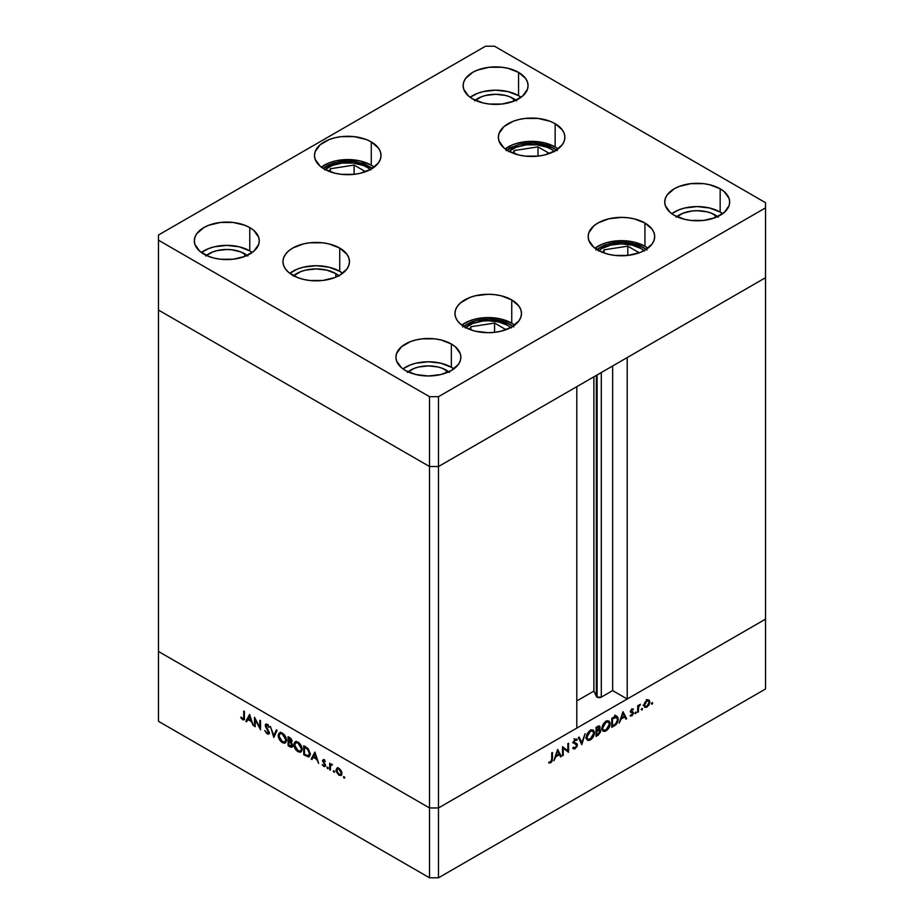 <?xml version="1.0" encoding="UTF-8"?>
<svg xmlns="http://www.w3.org/2000/svg" width="924" height="924" viewBox="0 0 924 924"><rect width="100%" height="100%" fill="white"/><g stroke="black" fill="none" stroke-linecap="round" stroke-linejoin="round"><path stroke-width="1.39" d="M596.35 375.375L596.35 696.384A2.957 1.709 0 0 0 597.112 697.146L597.112 374.936L597.112 697.146L593.889 691.083L576.807 700.935L593.889 691.083L593.889 376.796L593.889 691.083L596.35 696.384L596.35 375.375M765.534 277.697L765.534 619.138L627.211 698.994L627.211 357.565L765.534 277.697L627.211 357.565L627.211 698.994L612.647 690.598L601.293 697.146L597.112 697.146A2.957 1.709 0 0 0 601.293 697.146L601.293 372.522L601.293 697.146L612.647 690.598L612.647 365.973L612.647 690.598L627.211 698.994L765.534 619.138L765.534 202.691L494.479 46.2L485.516 46.2L158.466 235.019L158.466 240.194L429.521 396.685L438.484 396.685L765.534 207.865L765.534 277.697L438.484 466.528L429.521 466.528L158.466 310.037L158.466 651.466L158.466 310.037L429.521 466.528L158.466 310.037L429.521 466.528L429.521 807.957L158.466 651.466L429.521 807.957L429.521 466.528L438.484 466.528L576.807 386.659L438.484 466.528L429.521 466.528L438.484 466.528L765.534 277.697M576.807 728.1L438.484 807.957L429.521 807.957L438.484 807.957L438.484 396.685L438.484 877.8L765.534 688.981L765.534 619.138L438.484 807.957L429.521 807.957L158.466 651.466L158.466 721.309L429.521 877.8L429.521 807.957L158.466 651.466L158.466 721.309L429.521 877.8L438.484 877.8L429.521 877.8L429.521 807.957L438.484 807.957L576.807 728.1L576.807 386.659L576.807 728.1M291.314 746.28L292.677 746.707M255.209 719.611L255.209 726.726L254.504 726.322L254.504 717.267L259.829 727.465L259.829 720.339L260.533 720.743L260.533 729.798L255.209 719.611L260.533 729.798L260.533 720.743L259.829 720.339L259.829 727.465L254.504 717.267L254.504 726.322L255.209 726.726L255.209 719.611M268.676 732.27L267.14 732.917L264.761 730.491L267.14 733.841L268.757 734.014L269.381 732.686L269.288 733.367L268.364 734.153L266.944 733.725L264.761 730.491L267.14 732.917L268.63 732.628L265.373 726.149L265.407 724.601L266.47 724.081L269.277 727.096L266.897 725.132L265.962 725.721L269.381 732.686L265.962 725.721L267.117 725.236L269.277 727.096L267.198 724.358L265.777 724.185L265.696 726.98L268.399 731.219L268.318 733.067L269.438 732.42M273.804 737.456L270.385 726.437L273.758 735.516L276.368 729.891L277.119 730.318L273.804 737.456L277.119 730.318L276.368 729.891L273.758 735.516L270.385 726.437L273.804 737.456M282.363 742.63L278.528 737.525L278.297 734.638L279.394 732.813L281.104 732.593L283.114 733.621L286.174 738.218L285.793 742.503L284.384 743.208L282.363 742.63L285.262 742.931L286.475 740.24C286.244 737.167 284.846 734.788 282.294 733.079L279.429 732.79L278.228 735.527C278.471 738.565 279.845 740.933 282.363 742.63L283.287 742.099L282.363 742.63M298.036 751.686L294.213 746.58L293.982 743.693L295.079 741.868L298.787 742.677L301.848 747.273L301.478 751.559L300.057 752.263L298.036 751.686L300.947 751.986L302.148 749.295C301.917 746.222 300.531 743.832 297.978 742.134L295.114 741.845L293.913 744.582C294.144 747.62 295.53 749.988 298.036 751.686L298.972 751.154L298.036 751.686M311.192 759.043L314.911 752.136L318.63 763.34L316.713 759.332L313.155 757.276L311.966 759.493L311.192 759.043L311.966 759.493L313.155 757.276L316.713 759.332L318.63 763.34L314.911 752.136L311.192 759.043L312.312 758.396L311.192 759.043M344.121 778.17L343.647 776.61L344.721 777.477L344.121 778.17L344.767 777.789L344.121 776.657L343.462 777.038L344.121 776.657L343.462 777.038L344.121 778.17L344.767 777.789M336.024 770.096L337.26 767.983L339.605 768.78L341.764 772.141L341.464 775.132L338.704 775.028L336.244 771.528L336.024 770.096L338.993 775.213L341.06 775.467L341.949 773.515L341.164 770.708L338.993 768.364L336.81 768.202L336.024 770.096L336.89 769.588L336.024 770.096M333.968 772.314L333.506 770.755L334.569 771.609L333.968 772.314L334.615 771.933L333.968 770.801L333.31 771.182L333.968 770.801L333.31 771.182L333.968 772.314L334.615 771.933M330.399 770.131L329.695 769.727L329.695 763.109L330.399 764.495L331.358 764.044L332.409 764.783L330.584 765.499L330.399 770.131L330.526 765.707L332.409 764.783L330.399 764.495L329.695 763.109L329.695 769.727L330.399 769.322L329.695 769.727L330.399 770.131M327.627 768.653L327.165 767.093L328.239 767.96L327.627 768.653L328.286 768.271L327.627 767.139L326.981 767.521L327.627 767.139L326.981 767.521L327.627 768.653L328.286 768.271M322.453 760.556L323.608 759.516L325.363 761.445L323.169 760.764L325.317 764.622L324.982 766.574L322.153 764.598L324.128 765.742L324.763 765.222L322.453 760.556L324.763 765.118L323.758 765.603L322.153 764.598L323.793 766.435L324.982 766.574L325.467 765.488L323.157 760.926L323.897 760.464L325.363 761.445L323.897 759.655L322.453 760.556L323.897 759.655M310.187 754.053L309.586 756.317L308.477 756.941L303.753 754.758L303.753 745.703L308.362 748.971L310.187 753.707L307.831 748.382L303.753 745.703L303.753 754.758L309.09 756.756L310.187 754.053M291.187 742.619L292.1 741.21L288.08 736.647L288.08 745.703L290.194 746.927L291.233 746.326L290.194 746.927L288.08 745.703L288.08 736.647L290.933 738.507L292.053 740.667L291.187 742.619L292.654 746.315L291.938 747.273L290.194 746.927L292.065 747.216L292.7 745.795L291.568 742.492M245.865 721.321L249.584 714.425L253.303 725.617L251.374 721.609L247.817 719.553L246.627 721.771L245.865 721.321L246.627 721.771L247.817 719.553L251.374 721.609L253.303 725.617L249.584 714.425L245.865 721.321L246.985 720.685L245.865 721.321M242.666 718.78L243.682 718.352L243.751 711.053L244.456 711.457L244.294 719.38L242.862 719.819L240.737 717.555L241.152 717.093L242.666 718.78L241.152 717.093L240.737 717.555L242.619 719.692L243.913 719.865L244.456 711.457L243.751 711.053L243.751 717.082L244.456 716.666L242.666 718.78L244.386 718.248M563.224 748.232L563.224 755.347L562.52 755.751L562.52 746.696L567.844 750.75L567.844 743.624L568.549 743.208L568.549 752.263L563.224 748.232L568.549 752.263L568.549 743.208L567.844 743.624L567.844 750.75L562.52 746.696L562.52 755.751L563.224 755.347L562.52 754.931L563.224 755.347L563.224 748.232L562.52 747.828L563.224 748.232M575.028 742.954L577.396 744.94L576.957 746.627L574.578 748.937L572.764 748.082L573.434 747.239L575.155 747.759L576.657 745.68L576.264 744.478L573.296 742.723L575.017 739.258L577.292 739.466L576.657 740.39L574.705 740.424L574.012 742.238L576.772 743.601L577.396 744.94L573.977 741.926L575.121 740.112L576.657 740.39L577.292 739.466L576.738 739.015M581.82 744.605L578.401 737.525L579.152 737.086L581.762 742.711L585.135 733.633L581.82 744.605L585.135 733.633L581.762 742.711L579.152 737.086L578.401 737.525L581.82 744.605M590.367 739.893L588.784 740.482L586.925 739.812L586.532 735.573L589.5 730.965L593.266 730.064L594.409 731.866L594.19 734.765L592.665 737.779L590.367 739.893C592.885 738.184 594.259 735.804 594.479 732.767L593.3 730.087L590.309 730.422C587.803 732.154 586.451 734.534 586.243 737.56L587.433 740.205L590.367 739.893L589.466 739.373L590.367 739.893M606.052 730.849L604.469 731.427L602.61 730.757L602.217 726.518L605.185 721.921L608.951 721.009L610.094 722.811L609.863 725.71L608.35 728.736L606.052 730.849C608.569 729.128 609.932 726.749 610.163 723.711L608.985 721.032L605.994 721.367C603.488 723.099 602.136 725.479 601.917 728.516L603.106 731.15L606.052 730.849L605.151 730.318L606.052 730.849M619.207 723.018L623.03 711.757L626.645 718.722L625.883 719.161L624.728 716.932L621.171 718.988L619.207 723.018L621.171 718.988L624.728 716.932L625.883 719.161L626.645 718.722L622.926 711.815L619.207 723.018M652.032 704.18L651.42 703.487L652.494 702.633L652.275 703.984L652.032 702.679L651.374 703.811L652.032 704.18L651.374 703.811M649.075 700.126L646.904 700.3L644.721 702.656L643.936 705.451L644.94 702.275L648.094 699.872L649.422 700.45L649.861 702.032L649.006 704.954L646.904 707.149L644.802 707.38L643.936 705.451L644.825 707.403L646.904 707.149L649.861 702.032L648.96 700.057M641.88 710.048L641.268 709.355L642.342 708.489L642.122 709.851L641.88 708.535L641.221 709.667L641.88 710.048L641.221 709.667M638.403 711.93L637.699 712.335L637.699 705.728L638.403 705.312L638.403 706.294L640.413 704.273L638.6 707.079L638.403 711.93L638.53 707.368L640.413 704.273L638.403 706.294L638.403 705.312L637.699 705.728L637.699 712.335L638.403 711.93L637.699 711.526L638.403 711.93M635.643 713.64L635.031 712.947L636.105 712.092L635.897 713.444L635.643 712.138L634.984 713.27L635.643 713.64L634.984 713.27M630.976 710.822L633.483 712.981L633.217 712.115L630.503 711.076L631.369 711.572L630.584 710.741L631.173 711.087L631.912 709.759L631.323 709.424L632.905 709.886L633.379 709.043L631.912 708.951L630.468 711.526L631.485 709.262L633.379 709.043L631.173 711.087L633.217 712.115L633.448 713.374L632.131 715.638L630.318 716.019L632.778 713.42L630.468 711.526L632.778 713.42L630.33 716.031M618.202 719.184L616.493 724.046L611.769 727.315L611.769 718.26L616.112 716.204L618.006 717.659L618.202 719.184L617.116 716.423L615.846 716.239L611.769 718.26L611.769 727.315L614.194 725.906L613.397 725.444L614.194 725.906C616.724 724.428 618.052 722.187 618.202 719.184L617.428 718.733L618.202 719.184M598.209 735.146L596.084 736.37L596.084 727.315L599.341 725.894L600.115 727.234L599.202 729.683L600.485 730.133L600.669 731.692L598.209 735.146L600.716 731.127L599.202 729.683L600.115 727.234L599.561 725.975L596.084 727.315L596.084 736.37L598.209 735.146L597.401 734.672L598.209 735.146M553.869 760.741L557.692 749.48L561.307 756.444L560.545 756.883L559.39 754.654L555.832 756.71L553.869 760.741L555.832 756.71L559.39 754.654L560.545 756.883L561.307 756.444L557.588 749.537L553.869 760.741M550.681 761.884L551.697 760.279L551.767 752.91L552.46 752.494L552.206 760.914L550.635 762.843L548.74 762.889L549.156 761.954L550.681 761.884L549.156 761.954L550.635 762.843L552.46 758.616L552.46 752.494L551.767 752.91L551.767 758.927L550.681 761.884M765.534 619.138L438.484 807.957L438.484 877.8L765.534 688.981L765.534 619.138M652.679 703.06L652.032 702.679M648.995 701.524L649.861 702.032L648.498 700.97L649.168 702.436L646.904 706.329L645.299 706.525L643.993 704.677L644.64 705.047L646.904 701.108L648.498 700.958L646.257 700.739L646.904 701.108L645.148 703.095L644.675 705.532L646.904 707.149L646.038 706.652L648.509 704.666L648.995 701.524M647.62 700.739L647.435 699.584M642.526 708.916L641.88 708.535M637.699 705.89L638.403 706.294L637.699 705.89M639.316 704.781L640.032 705.197L639.316 704.781M637.699 706.883L638.53 707.368L637.699 706.883M637.699 709.309L638.403 709.713L637.699 709.309M636.301 712.508L635.643 712.138M631.912 709.759L632.905 709.886M632.57 709.69L631.623 709.147M633.217 712.115L631.369 711.572M630.168 715.915L631.808 715.857L630.572 715.153L631.808 715.857L633.483 712.981L631.207 712.104M631.762 715.072L630.63 715.026M630.734 712.392L632.582 712.901M632.466 712.831L630.468 711.688M631.115 712.496L631.231 711.422M625.225 717.902L626.645 718.722L625.225 717.902M623.919 716.47L624.728 716.932L623.919 716.47M622.972 713.559L624.347 716.216L621.552 717.832L622.453 713.259L621.552 717.832L624.347 716.216L622.972 713.559M615.731 716.262L615.904 717.024M615.892 717.267L614.448 716.758L615.43 717.324L613.028 718.468L612.219 717.994L613.028 718.468L612.473 718.78L611.769 718.375L612.473 718.78L612.473 725.975L616.031 723.492L617.498 719.854L615.615 723.931L612.473 725.975L611.769 725.571L612.473 725.975L612.473 718.78L616.643 717.44L617.498 719.588L615.65 716.065M607.634 720.766L607.865 721.632M609.366 723.249L610.163 723.711L609.366 723.249M607.9 721.956L607.622 720.743M606.029 722.268L608.523 722.014L609.459 724.116L606.029 729.937L603.557 730.191L601.963 727.719L602.621 728.1L606.029 722.268L605.278 721.84L606.029 722.268L603.869 724.381L602.679 727.304L602.875 729.44L604.146 730.399L607.334 728.909L609.401 724.913L608.673 722.106L606.029 722.268M598.198 726.125L600.115 727.234L598.198 726.125M598.694 729.383L599.202 729.683L599.41 727.662L597.262 730.468L596.084 730.33L596.789 730.734L596.789 727.835L597.747 727.28L596.939 726.818L599.41 727.662L598.868 726.888L596.084 727.431L596.789 727.835L596.789 730.734L598.729 730.653L597.805 730.122L598.671 729.406M600.126 729.764L599.202 729.683M598.463 730.11L600.716 731.127L598.463 730.018M597.92 726.264L599.41 727.662M598.729 730.653L596.789 731.669L596.084 730.722L597.262 731.392L598.729 730.653L600.011 731.531L597.793 734.453L596.084 734.626L596.789 735.03L596.789 731.669L596.084 731.254L596.789 731.669L596.789 735.03L599.791 732.466L599.861 730.907L598.729 730.653L600.011 731.531M591.949 729.821L592.192 730.688M593.693 732.305L594.479 732.767L593.693 732.305M592.226 731.011L591.938 729.798M590.344 731.323L592.838 731.057L593.774 733.171L590.344 738.981L587.883 739.246L586.29 736.774L586.948 737.156L590.344 731.323L589.604 730.896L590.344 731.323L588.195 733.437L587.006 736.359L587.19 738.495L588.472 739.454L591.649 737.964L593.716 733.968L592.989 731.161L590.344 731.323M580.457 741.96L581.762 742.711L580.457 741.96M577.292 739.466L575.202 739.142L573.273 742.365L576.692 745.333L575.155 747.759L573.434 747.239L572.764 748.082L573.492 748.844M572.764 748.082L575.155 748.683L573.192 747.551L575.155 748.683L577.396 744.94L575.144 743.832M575.155 747.759L573.434 747.239M574.07 743.231L576.403 744.605M574.174 743.312L572.753 742.688M575.121 740.112L576.657 740.39M573.377 741.579L573.977 741.926L573.377 741.579M574.497 742.792L573.977 741.926M576.599 743.485L575.548 743.081M575.144 743.901L574.982 742.838M574.543 742.307L573.954 741.995M562.52 746.985L567.844 750.75L562.52 746.985M566.308 749.861L566.308 750.692L566.308 749.861M567.555 751.686L568.549 752.263L567.555 751.686M559.886 755.624L561.307 756.444L559.886 755.624M558.581 754.192L559.39 754.654L558.581 754.192M557.634 751.281L559.02 753.938L556.213 755.555L557.114 750.981L556.213 755.555L559.02 753.938L557.634 751.281M551.767 758.2L552.46 758.616L551.767 758.2M548.74 762.889L550.635 762.843L549.145 761.977L548.74 762.889M344.121 776.657L343.462 777.038M341.568 775.005L340.344 774.693M339.859 774.716L338.993 775.213L340.598 774.589L338.993 774.393L336.729 770.5L337.387 769.022L338.993 769.172L341.256 773.111L341.892 772.741L340.598 774.589L341.164 772.302L338.993 769.172L339.628 768.803L337.098 769.265L337.387 772.73L339.859 774.716M337.595 767.867L337.144 769.449L337.93 767.555M340.113 774.566L341.764 774.97M333.968 770.801L333.31 771.182M330.815 765.072L330.815 764.252L330.815 765.072M331.185 764.033L330.399 764.495L331.185 764.033M331.797 764.206L330.399 764.495M332.247 764.598L331.658 764.945L332.247 764.598M330.526 765.707L331.67 764.957M327.627 767.139L326.981 767.521M324.474 760.129L323.897 760.464L324.474 760.129M323.157 760.926L323.931 760.475M325.41 765.996L323.793 766.435L324.636 765.603M324.763 765.118L323.758 765.603M323.839 761.076L323.608 759.516M323.631 759.436L323.643 760.475M324.451 765.465L325.56 766.031M313.964 756.814L313.155 757.276L313.964 756.814M312.497 758.5L315.257 752.944L312.497 758.5M314.957 753.926L316.343 758.188L313.536 756.571L315.477 753.626L313.536 756.571L316.343 758.188L314.957 753.926M304.562 754.284L303.753 754.758L304.562 754.284M310.499 753.984L309.528 755.151M304.458 754.227L304.458 747.031L305.267 746.569L304.458 747.031L305.809 746.892L305.012 747.354L307.426 748.994L308.073 748.625L307.426 748.994L309.482 753.649L310.152 753.268L307.6 755.809L304.458 754.227L308.027 755.855L309.482 753.903L308.304 749.999L304.458 747.031L304.458 754.227M310.152 754.723L307.6 755.809M295.068 743.289L295.738 741.614M301.455 751.57L299.538 751.235M296.2 741.221L295.045 743.474M299.364 751.143L301.547 751.559M302.31 749.595L301.559 750.415M296.731 742.157L297.84 741.984M298.013 743.081L301.443 748.89L302.102 748.509L300.519 751.016L298.013 750.738L294.606 744.987L295.565 742.838L298.752 742.653L295.299 743.023L294.756 746.188L296.719 749.734L299.907 751.224L301.189 750.242L301.386 748.094L300.173 745.171L298.013 743.081M300.519 751.016L302.113 749.942M297.678 741.972L295.565 742.838M288.08 745.703L288.877 745.241L288.08 745.703M292.527 746.707L291.383 746.315L291.822 745.576M291.395 740.817L288.785 737.987L288.785 740.886L289.616 741.36L288.785 741.81L291.383 741.025L288.785 740.886L288.785 737.987L289.582 737.514L288.785 737.987L290.471 738.103L289.732 738.53L291.395 740.817L292.007 740.471L291.025 741.625L292.146 740.979M291.984 745.622L288.785 745.183L288.785 741.81L290.101 741.591L289.247 742.076L291.279 742.711L290.714 743.035L291.996 745.391L292.619 745.033L291.603 746.234L292.723 745.587M279.383 734.234L280.053 732.559M285.782 742.526L283.864 742.191M280.515 732.166L279.36 734.418M283.68 742.099L285.874 742.503M286.636 740.54L285.886 741.36M281.046 733.113L282.155 732.928M282.328 734.026L285.77 739.835L286.428 739.454L284.835 741.972L282.328 741.683L278.933 735.931L279.88 733.783L283.079 733.598L279.614 733.968L279.071 737.133L281.046 740.678L284.234 742.168L285.516 741.187L285.516 738.195L282.328 734.026M284.835 741.972L286.44 740.886M281.993 732.917L279.88 733.783M274.555 735.851L274.347 735.169L274.555 735.851M274.878 734.869L273.758 735.516L274.878 734.869L277.015 730.26L274.878 734.869M269.219 733.517L267.14 733.841L268.156 733.136M266.401 725.028L265.257 725.352L266.47 724.081M269.219 726.957L268.641 727.28L269.219 726.957M267.821 724.832L267.117 725.236L267.821 724.832M265.962 725.721L268.237 724.589M268.064 733.079L269.485 733.506M266.528 723.954L266.412 725.097M255.209 725.906L254.504 726.322L255.209 725.906M248.625 719.091L247.817 719.553L248.625 719.091M247.158 720.778L249.919 715.222L247.158 720.778M249.619 716.204L251.005 720.466L248.198 718.849L250.15 715.904L248.198 718.849L251.005 720.466L249.619 716.204M244.317 719.288L242.619 719.692L243.428 718.826M243.208 718.653L244.664 719.322M291.996 745.391L291.199 743.52L288.785 741.81L288.785 745.183L291.418 746.303M462.67 326.911L471.148 322.014L476.461 320.374L488.219 319.023L499.988 320.374L505.301 322.014L513.016 326.288M463.432 326.288L476.103 320.466L490.667 319.08L509.956 324.22L513.779 326.911M506.052 329.695L494.583 323.077L470.859 326.738L469.623 329.406L470.859 326.738L470.859 329.868L470.859 326.738L494.583 323.077L494.583 332.34L494.583 323.077L506.052 329.695M596.627 249.388L609.309 243.555L623.862 242.18L643.15 247.32L646.973 250.011M595.876 250.011L604.354 245.114L615.43 242.458L621.425 242.123L633.183 243.474L638.496 245.114L646.222 249.388M639.258 252.795L627.777 246.165L604.065 249.838L602.829 252.506L604.065 249.838L627.777 246.165L627.777 255.428L627.777 246.165L639.258 252.795M604.065 252.968L604.065 249.838L604.065 252.968M506.075 150.693L509.898 148.002L519.865 144.156L531.635 142.804L543.393 144.156L548.706 145.796L556.421 150.069M506.837 150.069L519.507 144.248L534.072 142.862L553.361 148.002L557.184 150.693M549.457 153.488L537.987 146.858L514.264 150.531L513.028 153.188L514.264 150.531L514.264 153.65L514.264 150.531L537.987 146.858L537.987 156.121L537.987 146.858L549.457 153.488M339.801 161.631L354.989 161.515L372.557 168.284L363.12 163.398L351.767 161.169L345.749 161.065L334.165 162.855L329.048 164.691L322.961 168.284L339.801 161.631M354.111 165.073L330.399 168.745L329.163 171.402L330.399 168.745L330.399 171.864L330.399 168.745L354.111 165.073L354.111 174.336L354.111 165.073L365.581 171.702L354.111 165.073M508.974 151.328A27.72 16.008 180 0 1 551.235 149.238L554.677 151.663M325.098 169.542A27.72 16.008 180 0 1 367.359 167.452L370.801 169.877M293.555 275.698A27.72 16.008 180 0 1 335.805 273.608L335.805 277.154L335.805 273.608L339.258 276.033M465.569 327.546A27.72 16.008 180 0 1 507.819 325.444L511.272 327.87M598.764 250.647A27.72 16.008 180 0 1 641.025 248.544L644.467 250.97M597.897 250.161A33.264 19.208 180 0 1 588.161 236.579A33.264 19.208 180 0 1 608.697 218.838A33.264 19.208 180 0 1 644.94 223.007L644.94 246.281A33.264 19.208 0 0 0 594.964 248.221L602.945 243.89L608.697 242.123L621.425 240.656L634.153 242.123L644.94 246.281L644.94 223.007L652.159 229.233L654.053 232.836L654.689 236.579L654.053 240.332L652.159 243.936L644.94 250.161L639.905 252.552L627.916 255.417L614.934 255.417L608.697 254.319L602.945 252.552L593.762 247.251L588.796 240.332L588.161 236.579L588.796 232.836L593.762 225.918L597.897 223.007L608.697 218.838L621.425 217.383L627.916 217.752L634.153 218.838L644.94 223.007A33.264 19.208 180 0 1 654.689 236.579A33.264 19.208 180 0 1 634.153 254.319A33.264 19.208 180 0 1 597.897 250.161M464.703 327.061A33.264 19.208 180 0 1 454.954 313.49A33.264 19.208 180 0 1 475.49 295.738A33.264 19.208 180 0 1 511.746 299.907L511.746 323.181A33.264 19.208 0 0 0 461.769 325.121L469.738 320.801L475.49 319.023L488.219 317.556L500.958 319.023L511.746 323.181L511.746 299.907L518.953 306.133L520.847 309.736L521.482 313.49L520.847 317.232L518.953 320.836L511.746 327.061L500.958 331.231L494.71 332.317L488.219 332.686L475.49 331.231L469.738 329.452L460.568 324.151L457.496 320.836L455.601 317.232L454.954 313.49L455.601 309.736L457.496 306.133L460.568 302.818L469.738 297.516L475.49 295.738L488.219 294.282L494.71 294.652L500.958 295.738L511.746 299.907A33.264 19.208 180 0 1 521.482 313.49A33.264 19.208 180 0 1 500.958 331.231A33.264 19.208 180 0 1 464.703 327.061M292.689 275.225A33.264 19.208 180 0 1 282.94 261.642A33.264 19.208 180 0 1 303.476 243.901A33.264 19.208 180 0 1 339.732 248.059L339.732 271.344A33.264 19.208 0 0 0 289.755 273.285L297.724 268.953L303.476 267.175L316.204 265.719L328.932 267.175L339.732 271.344L339.732 248.059L346.939 254.296L348.833 257.9L349.468 261.642L348.833 265.384L346.939 268.988L339.732 275.225L334.684 277.616L322.695 280.48L309.713 280.48L303.476 279.383L297.724 277.616L288.554 272.314L285.481 268.988L283.587 265.384L282.94 261.642L283.587 257.9L285.481 254.296L288.554 250.97L292.689 248.059L303.476 243.901L309.713 242.804L322.695 242.804L328.932 243.901L339.732 248.059A33.264 19.208 180 0 1 349.468 261.642A33.264 19.208 180 0 1 328.932 279.383A33.264 19.208 180 0 1 292.689 275.225M324.232 169.069A33.264 19.208 180 0 1 314.495 155.486A33.264 19.208 180 0 1 335.031 137.745A33.264 19.208 180 0 1 371.275 141.903L371.275 165.188A33.264 19.208 0 0 0 321.298 167.129L329.279 162.797L335.031 161.019L347.759 159.563L360.487 161.019L371.275 165.188L371.275 141.903L378.482 148.14L380.376 151.732L381.023 155.486L380.376 159.228L378.482 162.832L371.275 169.069L360.487 173.227L354.25 174.324L341.268 174.324L335.031 173.227L324.232 169.069L320.097 166.158L315.13 159.228L314.495 155.486L315.13 151.732L320.097 144.814L329.279 139.512L335.031 137.745L341.268 136.648L354.25 136.648L366.239 139.512L371.275 141.903A33.264 19.208 180 0 1 381.023 155.486A33.264 19.208 180 0 1 360.487 173.227A33.264 19.208 180 0 1 324.232 169.069M508.108 150.855A33.264 19.208 180 0 1 498.371 137.272A33.264 19.208 180 0 1 518.895 119.531A33.264 19.208 180 0 1 555.151 123.689L555.151 146.974A33.264 19.208 0 0 0 505.174 148.914L513.143 144.583L518.895 142.804L531.635 141.349L544.363 142.804L555.151 146.974L555.151 123.689L562.358 129.926L564.252 133.518L564.887 137.272L564.252 141.014L562.358 144.618L555.151 150.855L544.363 155.013L538.115 156.11L525.144 156.11L518.895 155.013L508.108 150.855L503.973 147.944L499.006 141.014L498.371 137.272L499.006 133.518L503.973 126.6L513.143 121.298L518.895 119.531L525.144 118.434L538.115 118.434L550.115 121.298L555.151 123.689A33.264 19.208 180 0 1 564.887 137.272A33.264 19.208 180 0 1 544.363 155.013A33.264 19.208 180 0 1 508.108 150.855M720.166 212.07A32.467 18.746 0 0 0 671.76 213.687L679.163 209.736L684.788 208.004L697.204 206.572L709.632 208.004L720.166 212.07L720.166 188.785L720.166 212.07L722.66 213.687A32.467 18.746 0 0 0 720.166 212.07M674.243 215.304A32.467 18.746 180 0 1 664.737 202.044A32.467 18.746 180 0 1 684.788 184.719A32.467 18.746 180 0 1 720.166 188.785L724.208 191.626L729.059 198.383L729.683 202.044L729.059 205.706L724.208 212.462L715.245 217.625L703.545 220.432L690.875 220.432L684.788 219.358L674.243 215.304L670.212 212.462L665.361 205.706L664.737 202.044L665.361 198.383L667.209 194.872L674.243 188.785L679.163 186.452L690.875 183.657L703.545 183.657L709.632 184.719L720.166 188.785A32.467 18.746 180 0 1 729.683 202.044A32.467 18.746 180 0 1 709.632 219.358A32.467 18.746 180 0 1 674.243 215.304M249.757 250.866A32.467 18.746 0 0 0 201.34 252.483L208.755 248.533L214.368 246.8L226.796 245.38L239.212 246.8L249.757 250.866L249.757 227.581L249.757 250.866A32.467 18.746 0 0 1 252.24 252.483L249.757 250.866M203.834 254.1A32.467 18.746 180 0 1 194.317 240.841A32.467 18.746 180 0 1 214.368 223.527A32.467 18.746 180 0 1 249.757 227.581L253.788 230.423L258.639 237.179L259.263 240.841L258.639 244.502L253.788 251.259L244.837 256.433L233.125 259.228L220.455 259.228L214.368 258.166L208.755 256.433L199.792 251.259L194.941 244.502L194.317 240.841L194.941 237.179L196.789 233.668L203.834 227.581L208.755 225.26L220.455 222.453L233.125 222.453L244.837 225.26L249.757 227.581A32.467 18.746 180 0 1 259.263 240.841A32.467 18.746 180 0 1 239.212 258.166A32.467 18.746 180 0 1 203.834 254.1M518.56 95.669A32.467 18.746 0 0 0 470.143 97.286L477.558 93.336L483.171 91.603L495.599 90.182L508.027 91.603L518.56 95.669L518.56 72.384L518.56 95.669A32.467 18.746 0 0 1 521.055 97.286L518.56 95.669M472.638 98.903A32.467 18.746 180 0 1 463.132 85.643A32.467 18.746 180 0 1 483.171 68.33A32.467 18.746 180 0 1 518.56 72.384L525.606 78.471L527.454 81.993L528.078 85.643L527.454 89.305L522.603 96.061L513.64 101.236L501.94 104.031L489.27 104.031L483.171 102.968L472.638 98.903L468.607 96.061L463.756 89.305L463.132 85.643L463.756 81.993L465.604 78.471L472.638 72.384L477.558 70.062L489.27 67.256L501.94 67.256L508.027 68.33L518.56 72.384A32.467 18.746 180 0 1 528.078 85.643A32.467 18.746 180 0 1 508.027 102.968A32.467 18.746 180 0 1 472.638 98.903M451.362 367.267A32.467 18.746 0 0 0 402.945 368.884L410.36 364.934L415.973 363.201L428.401 361.769L440.829 363.201L451.362 367.267L451.362 343.982L451.362 367.267L453.857 368.884A32.467 18.746 0 0 0 451.362 367.267M405.44 370.501A32.467 18.746 180 0 1 395.922 357.242A32.467 18.746 180 0 1 415.973 339.917A32.467 18.746 180 0 1 451.362 343.982L455.393 346.823L460.244 353.58L460.868 357.242L460.244 360.891L458.396 364.414L451.362 370.501L440.829 374.555L428.401 375.987L415.973 374.555L405.44 370.501L401.397 367.66L396.546 360.891L395.922 357.242L396.546 353.58L401.397 346.823L410.36 341.649L415.973 339.917L422.06 338.854L434.73 338.854L440.829 339.917L451.362 343.982A32.467 18.746 180 0 1 460.868 357.242A32.467 18.746 180 0 1 440.829 374.555A32.467 18.746 180 0 1 405.44 370.501M408.004 371.829A25.341 14.634 180 0 1 446.315 370.178L446.315 372.869L446.315 370.178A25.341 14.634 180 0 1 448.787 371.829M475.213 100.231A25.341 14.634 180 0 1 513.525 98.579L513.525 101.282L513.525 98.579A25.341 14.634 180 0 1 515.996 100.231M206.398 255.428A25.341 14.634 180 0 1 244.71 253.777L244.71 256.479L244.71 253.777A25.341 14.634 180 0 1 247.182 255.428M676.818 216.632A25.341 14.634 180 0 1 715.13 214.98L715.13 217.671L715.13 214.98A25.341 14.634 180 0 1 717.601 216.632M485.516 46.2L494.479 46.2L765.534 202.691L765.534 207.865L438.484 396.685L429.521 396.685L429.521 466.528L429.521 396.685L158.466 240.194L158.466 310.037L158.466 235.019L485.516 46.2M407.322 372.395L414.322 368.353L418.699 367.001L428.401 365.892L438.103 367.001L442.481 368.353L449.468 372.395M474.532 100.797L481.519 96.754L485.897 95.403L495.599 94.294L505.301 95.403L509.678 96.754L516.678 100.797M205.717 255.994L212.716 251.952L217.094 250.6L226.796 249.492L231.739 249.769L240.875 251.952L247.863 255.994M676.137 217.198L683.125 213.155L692.261 210.972L697.204 210.695L706.906 211.804L711.284 213.155L718.283 217.198M558.084 148.914A33.264 19.208 0 0 0 555.151 146.974L558.084 148.914M508.581 151.663L516.227 147.239L526.218 144.849L537.04 144.849L547.031 147.239L551.235 149.238A27.72 16.008 180 0 1 554.284 151.328M374.208 167.129A33.264 19.208 0 0 0 371.275 165.188L374.208 167.129M324.705 169.877L332.351 165.454L342.354 163.063L353.164 163.063L363.155 165.454L367.359 167.452A27.72 16.008 180 0 1 370.409 169.542M342.665 273.285A33.264 19.208 0 0 0 339.732 271.344L342.665 273.285M293.162 276.033L300.808 271.61L305.601 270.131L316.204 268.919L326.819 270.131L335.805 273.608A27.72 16.008 180 0 1 338.865 275.698M514.68 325.121A33.264 19.208 0 0 0 511.746 323.181L514.68 325.121M465.176 327.87L472.822 323.458L482.813 321.067L488.219 320.755L498.833 321.979L507.819 325.444A27.72 16.008 180 0 1 510.88 327.546M647.886 248.221A33.264 19.208 0 0 0 644.94 246.281L647.886 248.221M598.371 250.97L601.824 248.544L610.81 245.079L621.425 243.855L632.028 245.079L641.025 248.544A27.72 16.008 180 0 1 644.086 250.647M648.498 700.958L646.257 699.664M645.299 706.525L643.058 705.231M632.732 709.771L631.635 709.135M631.439 711.63L630.503 711.087M632.524 712.866L630.284 711.572M617.116 716.423L614.876 715.13M616.643 717.44L614.402 716.146M608.523 722.014L606.283 720.72M603.557 730.191L601.316 728.897M599.618 730.676L597.378 729.383M592.838 731.057L590.598 729.764M587.883 739.246L585.643 737.953M574 747.805L573.307 747.401M576.183 740.032L573.943 738.738M340.598 774.589L341.718 773.942M337.387 769.022L338.507 768.375M330.977 764.922L332.097 764.275M323.4 760.417L324.52 759.771M324.497 765.684L325.618 765.037M266.239 725.121L267.348 724.474"/></g></svg>
